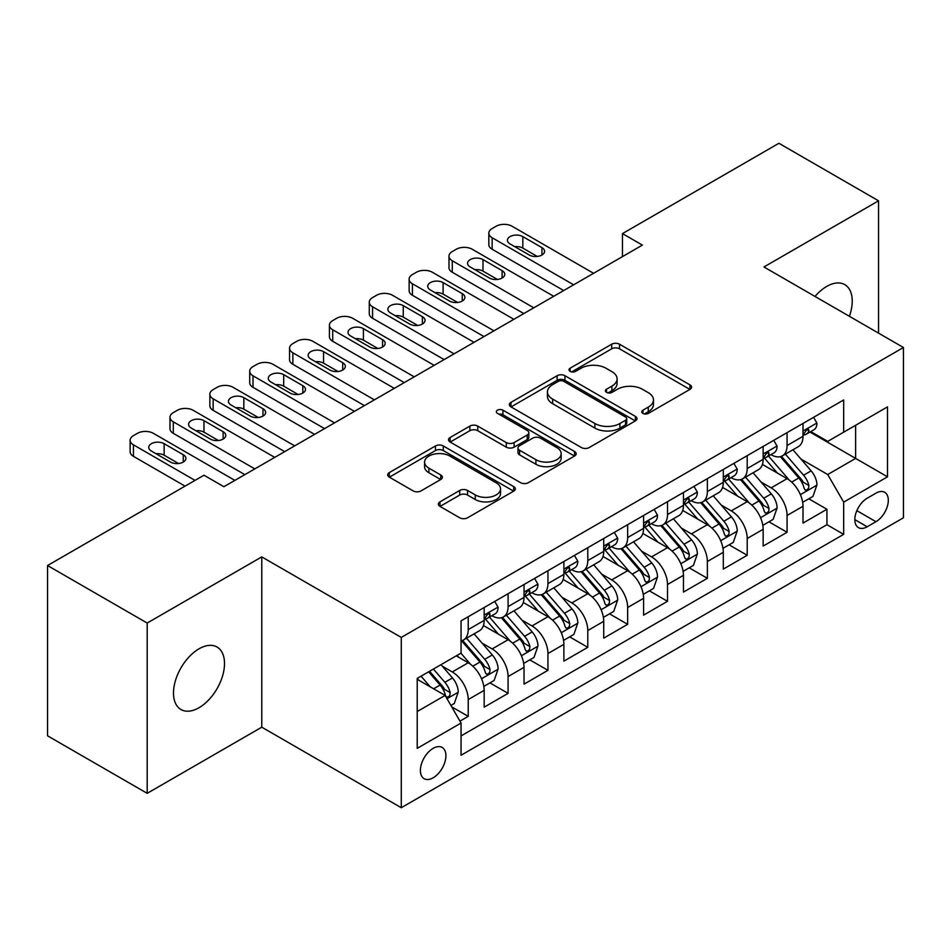 <?xml version="1.0" encoding="UTF-8"?>
<svg xmlns="http://www.w3.org/2000/svg" width="951" height="951" viewBox="0 0 951 951"><rect width="100%" height="100%" fill="white"/><g stroke="black" fill="none" stroke-linecap="round" stroke-linejoin="round"><path stroke-width="1.43" d="M642.912 413.376A3.875 2.235 0 0 0 648.38 413.376L689.95 389.387A5.528 3.198 0 0 0 691.567 387.128A5.528 3.198 0 0 0 689.95 384.87L619.529 344.214A5.528 3.198 0 0 0 611.707 344.214L570.136 368.203A3.875 2.235 0 0 0 569.007 369.784A3.875 2.235 0 0 0 570.136 371.365A3.875 2.235 0 0 0 575.617 371.365L581.002 368.263A17.7 10.223 0 0 1 606.037 368.263L611.897 371.651A17.7 10.223 0 0 1 617.092 378.878A17.7 10.223 0 0 1 611.897 386.106L606.524 389.209A3.875 2.235 0 0 0 605.395 390.79A3.875 2.235 0 0 0 606.524 392.371A3.875 2.235 0 0 0 612.004 392.371L617.377 389.268A17.7 10.223 0 0 1 642.412 389.268L648.285 392.656A17.7 10.223 0 0 1 653.468 399.884A17.7 10.223 0 0 1 648.285 407.111L642.912 410.214A3.875 2.235 0 0 0 641.77 411.795A3.875 2.235 0 0 0 642.912 413.376L642.912 410.214M198.997 707.734A36.079 20.827 120 0 0 222.57 675.947A36.079 20.827 120 0 0 217.042 647.037A36.079 20.827 120 0 0 198.997 648.832A36.079 20.827 120 0 0 175.436 680.619A36.079 20.827 120 0 0 180.963 709.517A36.079 20.827 120 0 0 198.997 707.734M849.398 316.291A36.079 20.827 120 0 0 844.761 284.622A36.079 20.827 120 0 0 826.728 286.406A36.079 20.827 120 0 0 815.019 296.45M433.157 777.799A18.033 10.413 120 0 0 444.937 761.906A18.033 10.413 120 0 0 442.167 747.45A18.033 10.413 120 0 0 433.157 748.342A18.033 10.413 120 0 0 421.376 764.235A18.033 10.413 120 0 0 424.134 778.691A18.033 10.413 120 0 0 433.157 777.799M439.968 501.866A5.528 3.198 0 0 0 438.34 504.125A5.528 3.198 0 0 0 439.968 506.384L459.725 517.784A5.528 3.198 0 0 0 467.547 517.784L513.706 491.132A5.528 3.198 0 0 0 515.335 488.873A5.528 3.198 0 0 0 513.706 486.615L443.297 445.96A5.528 3.198 0 0 0 435.463 445.96L389.304 472.611A5.528 3.198 0 0 0 387.687 474.87A5.528 3.198 0 0 0 389.304 477.129L413.174 490.906A5.528 3.198 0 0 0 420.996 490.906L440.753 479.506A5.528 3.198 0 0 0 442.37 477.247A5.528 3.198 0 0 0 440.753 474.989L428.913 468.154A14.8 8.547 0 0 1 424.574 462.115A14.8 8.547 0 0 1 433.715 454.221A14.8 8.547 0 0 1 449.847 456.064L496.208 482.835A14.8 8.547 0 0 1 500.535 488.873A14.8 8.547 0 0 1 491.405 496.767A14.8 8.547 0 0 1 475.274 494.912L467.547 490.454A5.528 3.198 0 0 0 459.725 490.454L439.968 501.866L439.968 506.384M261.775 556.894L147.191 623.048L47.55 565.524L47.55 735.812L147.191 793.336L261.775 727.182L401.274 807.72L401.274 637.432L261.775 556.894L261.775 727.182M878.546 333.123L878.546 200.816L763.95 266.969L903.45 347.507L401.274 637.432M878.546 200.816L778.905 143.28L622.465 233.601L622.465 256.615M47.55 565.524L203.978 475.215L223.913 486.722L642.4 245.108L622.465 233.601M581.394 447.541A5.528 3.198 0 0 0 589.216 447.541L635.375 420.889A5.528 3.198 0 0 0 636.992 418.63A5.528 3.198 0 0 0 635.375 416.372L564.953 375.716A5.528 3.198 0 0 0 557.131 375.716L510.972 402.368A5.528 3.198 0 0 0 509.356 404.627A5.528 3.198 0 0 0 510.972 406.885L581.394 447.541M499.025 414.22A3.875 2.235 0 0 1 502.948 414.767L502.948 410.166L574.547 451.499A5.528 3.198 0 0 1 576.163 453.758A5.528 3.198 0 0 1 574.547 456.016L528.376 482.668A5.528 3.198 0 0 1 520.554 482.668L450.132 442.013L450.132 437.496A5.528 3.198 0 0 0 448.515 439.754A5.528 3.198 0 0 0 450.132 442.013M450.132 437.496L469.889 426.084A5.528 3.198 0 0 1 477.723 426.084L506.277 442.572A5.528 3.198 0 0 0 514.099 442.572L527.211 435.011A5.528 3.198 0 0 0 528.827 432.753A5.528 3.198 0 0 0 527.211 430.494L497.468 413.328A3.875 2.235 0 0 1 496.339 411.747A3.875 2.235 0 0 1 498.728 409.679A3.875 2.235 0 0 1 502.948 410.166M459.951 721.131L468.225 716.365L451.689 706.819M442.274 666.175L452.284 671.953A22.551 13.017 60 0 1 468.225 699.567L484.166 690.355L484.166 707.164L508.084 693.35L489.943 682.877M482.133 643.161L492.142 648.939A22.551 13.017 60 0 1 508.084 676.553L524.025 667.352L524.025 684.149L547.942 670.336L529.802 659.875M521.992 620.159L532.001 625.936A22.551 13.017 60 0 1 547.942 653.539L563.884 644.338L563.884 661.135L587.789 647.334L569.661 636.861M561.839 597.145L571.848 602.922A22.551 13.017 60 0 1 587.789 630.537L603.73 621.324L603.73 638.133L627.648 624.32L609.52 613.847M601.698 574.131L611.707 579.908A22.551 13.017 60 0 1 627.648 607.523L643.589 598.322L643.589 615.119L667.507 601.305L649.367 590.844M641.556 551.128L651.566 556.906A22.551 13.017 60 0 1 667.507 584.508L683.448 575.307L683.448 592.104L707.366 578.303L689.225 567.83M681.415 528.114L691.413 533.891A22.551 13.017 60 0 1 707.366 561.506L723.307 552.293L723.307 569.09L747.213 555.289L729.084 544.816M721.262 505.1L731.271 510.877A22.551 13.017 60 0 1 747.213 538.492L763.154 529.291L763.154 546.088L787.071 532.275L787.071 515.478A22.551 13.017 -120 0 0 771.13 487.863L761.121 482.086M768.943 521.814L787.071 532.275M484.166 690.355A22.551 13.017 -120 0 0 468.225 662.752L456.266 655.845M524.025 667.352A22.551 13.017 -120 0 0 508.084 639.738L483.429 625.508M563.884 644.338A22.551 13.017 -120 0 0 547.942 616.723L523.288 602.494M603.73 621.324A22.551 13.017 -120 0 0 587.789 593.721L563.147 579.492M643.589 598.322A22.551 13.017 -120 0 0 627.648 570.707L603.005 556.478M683.448 575.307A22.551 13.017 -120 0 0 667.507 547.693L642.852 533.463M723.307 552.293A22.551 13.017 -120 0 0 707.366 524.69L682.711 510.449M763.154 529.291A22.551 13.017 -120 0 0 747.213 501.676L722.57 487.447M875.954 493.165L867.181 498.229A17.475 10.092 120 0 0 855.769 513.623A17.475 10.092 120 0 0 858.444 527.627A17.475 10.092 120 0 0 867.181 526.759L875.954 521.695A17.475 10.092 120 0 0 887.366 506.301A17.475 10.092 120 0 0 884.692 492.297A17.475 10.092 120 0 0 875.954 493.165M401.274 807.72L903.45 517.784L903.45 347.507M417.216 711.526L445.116 695.419L461.057 723.033L461.057 755.249L843.668 534.355L843.668 502.14L827.727 474.525L800.98 459.083M461.057 723.033L417.216 748.342L417.216 678.396L461.057 653.087L461.057 620.872L843.668 399.967L843.668 432.182L887.509 406.873L887.509 476.82L843.668 502.14M491.929 615.689L492.142 615.808A22.551 13.017 60 0 0 503.412 616.926L519.353 607.713A22.551 13.017 -120 0 0 524.025 597.394L524.025 584.508M531.787 592.675L532.001 592.794A22.551 13.017 60 0 0 543.271 593.911L559.212 584.71A22.551 13.017 -120 0 0 563.884 574.392L563.884 561.506M571.646 569.661L571.848 569.78A22.551 13.017 60 0 0 583.129 570.897L599.071 561.696A22.551 13.017 -120 0 0 603.73 551.378L603.73 538.492M611.493 546.659L611.707 546.777A22.551 13.017 60 0 0 622.976 547.895L638.917 538.682A22.551 13.017 -120 0 0 643.589 528.364L643.589 515.478M651.352 523.644L651.566 523.763A22.551 13.017 60 0 0 662.835 524.881L678.776 515.68A22.551 13.017 -120 0 0 683.448 505.361L683.448 492.463M691.211 500.63L691.413 500.749A22.551 13.017 60 0 0 702.694 501.866L718.635 492.666A22.551 13.017 -120 0 0 723.307 482.347L723.307 469.461M731.069 477.628L731.271 477.747A22.551 13.017 60 0 0 742.541 478.864L758.494 469.651A22.551 13.017 -120 0 0 763.154 459.333L763.154 446.447M461.057 735.919L826.93 524.69L826.93 509.272L803.013 523.074L803.013 506.277A22.551 13.017 -120 0 0 787.071 478.662L762.429 464.433M770.916 454.614L771.13 454.733A22.551 13.017 -120 0 0 782.4 455.85A22.551 13.017 -120 0 0 787.071 445.532L787.071 432.646M782.4 455.85L798.341 446.649A22.551 13.017 -120 0 0 803.013 436.319L803.013 423.433M468.225 616.723L468.225 629.61A22.551 13.017 60 0 1 463.553 639.928A22.551 13.017 60 0 1 461.057 640.843M463.553 639.928L479.494 630.727A22.551 13.017 -120 0 0 484.166 620.409L484.166 607.523M508.084 593.709L508.084 606.607A22.551 13.017 60 0 1 503.412 616.926M547.942 570.707L547.942 583.593A22.551 13.017 60 0 1 543.271 593.911M587.789 547.693L587.789 560.579A22.551 13.017 60 0 1 583.129 570.897M627.648 524.679L627.648 537.565A22.551 13.017 60 0 1 622.976 547.895M667.507 501.676L667.507 514.562A22.551 13.017 60 0 1 662.835 524.881M707.366 478.662L707.366 491.548A22.551 13.017 60 0 1 702.694 501.866M747.213 455.648L747.213 468.534A22.551 13.017 60 0 1 742.541 478.864M747.213 538.492L747.213 555.289M707.366 561.506L707.366 578.303M667.507 584.508L667.507 601.305M627.648 607.523L627.648 624.32M587.789 630.537L587.789 647.334M547.942 653.539L547.942 670.336M508.084 676.553L508.084 693.35M468.225 699.567L468.225 716.365M445.116 695.419L417.216 679.311M827.727 474.525L855.627 458.418L855.627 425.275L887.509 406.873M809.979 432.063L887.509 476.82M810.775 431.599L827.727 441.383L843.668 432.182M147.191 623.048L147.191 793.336M808.79 498.8L826.93 509.272M826.93 524.69L843.668 534.355M644.457 413.923L648.285 411.712A17.7 10.223 0 0 0 653.468 404.484L653.468 399.884M617.092 378.878L617.092 383.479A17.7 10.223 0 0 1 611.897 390.706L608.069 392.918M689.879 389.423L619.529 348.815A5.528 3.198 0 0 0 611.707 348.815L571.694 371.912M635.304 420.936L564.953 380.317A5.528 3.198 0 0 0 557.131 380.317L511.044 406.933M625.592 420.211A3.875 2.235 0 0 0 626.733 418.63A3.875 2.235 0 0 0 625.592 417.049L563.788 381.363A3.875 2.235 0 0 0 558.308 381.363L552.638 384.644A17.7 10.223 0 0 0 547.443 391.871A17.7 10.223 0 0 0 552.638 399.099L594.886 423.492A17.7 10.223 0 0 0 619.921 423.492L625.592 420.211L625.592 424.812A3.875 2.235 0 0 0 626.733 423.231L626.733 418.63M547.443 391.871L547.443 396.472A17.7 10.223 0 0 0 552.638 403.7L552.638 399.099M625.592 424.812L619.921 428.093A17.7 10.223 0 0 1 594.886 428.093L552.638 403.7M450.215 442.049L469.889 430.684L469.889 426.084M528.827 432.753L528.827 437.353A5.528 3.198 0 0 1 527.211 439.612L514.099 447.172A5.528 3.198 0 0 1 506.277 447.172L477.723 430.684A5.528 3.198 0 0 0 469.889 430.684M502.948 414.767L574.463 456.052M535.912 459.678A14.8 8.547 0 0 0 552.044 461.532A14.8 8.547 0 0 0 561.173 453.639A14.8 8.547 0 0 0 556.834 447.6L540.513 438.173A5.528 3.198 0 0 0 532.679 438.173L519.579 445.734A5.528 3.198 0 0 0 517.962 447.992A5.528 3.198 0 0 0 519.579 450.251L535.912 459.678L535.912 464.278A14.8 8.547 0 0 0 552.044 466.133A14.8 8.547 0 0 0 561.173 458.239L561.173 453.639M517.962 447.992L517.962 452.593A5.528 3.198 0 0 0 519.579 454.851L519.579 450.251M535.912 464.278L519.579 454.851M500.535 488.873L500.535 493.474A14.8 8.547 0 0 1 491.405 501.367A14.8 8.547 0 0 1 475.274 499.513L467.547 495.055A5.528 3.198 0 0 0 459.725 495.055L440.04 506.419M424.574 462.115L424.574 466.715A14.8 8.547 0 0 0 428.913 472.754L428.913 468.154M440.67 479.542L428.913 472.754M513.635 491.18L443.297 450.56A5.528 3.198 0 0 0 435.463 450.56L389.375 477.176M802.68 502.33L812.974 496.386L816.957 484.879A14.931 8.618 -120 0 0 811.144 470.852L792.932 449.764M789.282 480.124L768.479 456.028M777.442 473.111L765.365 459.119A35.793 20.66 -120 0 0 764.259 457.871M780.367 456.658L798.792 477.984A14.931 8.618 60 0 1 804.118 488.279L805.2 490.05L807.221 489.765L808.576 488.125L808.897 485.509A14.931 8.618 -120 0 0 803.571 475.227L785.36 454.138M781.449 456.314L801.241 479.221A7.608 4.398 60 0 1 803.167 482.205L808.897 485.509M573.643 284.801L492.142 237.738A11.269 6.502 -0 0 1 488.838 233.138A11.269 6.502 -0 0 1 492.142 228.537L496.125 226.243A11.269 6.502 -0 0 1 512.066 226.243L593.567 273.294M488.838 233.138L488.838 244.645A11.269 6.502 180 0 0 492.142 249.245L563.681 290.554M813.58 417.334L816.957 423.207A14.931 8.618 60 0 1 813.866 429.816L806.293 434.191A14.931 8.618 -120 0 0 808.897 430.744L808.588 429.424L806.721 429.793L804.118 433.513A14.931 8.618 60 0 1 803.013 435.629M510.069 243.955A9.023 5.207 180 0 1 507.43 240.27A9.023 5.207 180 0 1 513.005 235.468A9.023 5.207 180 0 1 522.824 236.597L541.963 247.64A9.023 5.207 180 0 1 544.602 251.326A9.023 5.207 180 0 1 539.039 256.128A9.023 5.207 180 0 1 529.208 254.999L510.069 243.955M803.512 434.892L803.571 434.892A14.931 8.618 -120 0 0 806.293 434.191M514.764 246.666A9.023 5.207 180 0 1 522.824 248.104L537.267 256.437M762.821 525.344L773.127 519.389L777.11 507.882A14.931 8.618 -120 0 0 771.285 493.866L753.085 472.778M749.436 503.127L728.621 479.031M737.584 496.113L725.506 482.133A35.793 20.66 -120 0 0 724.4 480.885M740.52 479.673L758.934 500.999A14.931 8.618 60 0 1 764.259 511.281L765.341 513.053L767.362 512.767L768.717 511.127L769.038 508.523A14.931 8.618 -120 0 0 763.712 498.229L745.513 477.152M741.602 479.328L761.394 502.235A7.608 4.398 60 0 1 763.308 505.207L769.038 508.523M722.962 548.347L733.269 542.403L737.251 530.896A14.931 8.618 -120 0 0 731.438 516.869L713.226 495.792M709.577 526.141L688.762 502.045M697.737 519.127L685.647 505.136A35.793 20.66 -120 0 0 684.542 503.899M700.661 502.675L719.075 524.001A14.931 8.618 60 0 1 724.4 534.296L725.494 536.067L727.503 535.782L728.858 534.141L729.191 531.538A14.931 8.618 -120 0 0 723.866 521.243L705.654 500.167M701.743 502.33L721.536 525.249A7.608 4.398 60 0 1 723.449 528.221L729.191 531.538M683.115 571.361L693.41 565.417L697.392 553.91A14.931 8.618 -120 0 0 691.579 539.883L673.367 518.794M669.718 549.155L648.903 525.059M657.878 542.141L645.8 528.15A35.793 20.66 -120 0 0 644.683 526.902M660.802 525.689L679.228 547.015A14.931 8.618 60 0 1 684.554 557.31L685.635 559.081L687.656 558.796L689 557.155L689.332 554.54A14.931 8.618 -120 0 0 684.007 544.257L665.795 523.169M661.884 525.344L681.677 548.251A7.608 4.398 60 0 1 683.591 551.235L689.332 554.54M643.256 594.375L653.551 588.419L657.533 576.912A14.931 8.618 -120 0 0 651.72 562.897L633.509 541.808M629.859 572.169L609.056 548.061M618.019 565.144L605.942 551.164A35.793 20.66 -120 0 0 604.836 549.916M620.944 548.703L639.369 570.029A14.931 8.618 60 0 1 644.695 580.312L645.777 582.083L647.797 581.798L649.153 580.158L649.474 577.554A14.931 8.618 -120 0 0 644.148 567.26L625.936 546.183M622.037 548.358L641.818 571.266A7.608 4.398 60 0 1 643.744 574.249L649.474 577.554M533.784 307.815L452.284 260.752A11.269 6.502 -0 0 1 448.979 256.152A11.269 6.502 -0 0 1 452.284 251.551L456.266 249.245A11.269 6.502 -0 0 1 472.207 249.245L553.72 296.308M448.979 256.152L448.979 267.659A11.269 6.502 180 0 0 452.284 272.259L523.823 313.568M773.722 440.349L777.11 446.221A14.931 8.618 60 0 1 774.019 452.831L766.447 457.193A14.931 8.618 -120 0 0 769.038 453.758L768.729 452.438L766.863 452.807L764.259 456.516A14.931 8.618 60 0 1 763.154 458.644M470.222 266.969A9.023 5.207 180 0 1 467.583 263.284A9.023 5.207 180 0 1 473.146 258.47A9.023 5.207 180 0 1 482.977 259.599L502.104 270.655A9.023 5.207 180 0 1 504.743 274.328A9.023 5.207 180 0 1 499.18 279.142A9.023 5.207 180 0 1 489.349 278.013L470.222 266.969M763.653 457.895L763.712 457.895A14.931 8.618 -120 0 0 766.447 457.193M474.906 269.68A9.023 5.207 180 0 1 482.977 271.106L497.409 279.439M493.938 330.817L412.425 283.767A11.269 6.502 -0 0 1 409.132 279.166A11.269 6.502 -0 0 1 412.425 274.566L416.419 272.259A11.269 6.502 -0 0 1 432.36 272.259L513.861 319.31M409.132 279.166L409.132 290.673A11.269 6.502 180 0 0 412.425 295.274L483.964 336.571M733.863 463.363L737.251 469.223A14.931 8.618 60 0 1 734.16 475.833L726.588 480.207A14.931 8.618 -120 0 0 729.191 476.772L728.87 475.441L727.004 475.809L724.4 479.53A14.931 8.618 60 0 1 723.307 481.658M430.363 289.972A9.023 5.207 180 0 1 427.724 286.299A9.023 5.207 180 0 1 433.287 281.484A9.023 5.207 180 0 1 443.118 282.613L462.245 293.657A9.023 5.207 180 0 1 464.884 297.342A9.023 5.207 180 0 1 459.321 302.156A9.023 5.207 180 0 1 449.49 301.027L430.363 289.972M723.806 480.909L723.866 480.909A14.931 8.618 -120 0 0 726.588 480.207M435.059 292.682A9.023 5.207 180 0 1 443.118 294.121L457.562 302.454M454.079 353.831L372.578 306.781A11.269 6.502 -0 0 1 369.273 302.168A11.269 6.502 -0 0 1 372.578 297.568L376.56 295.274A11.269 6.502 -0 0 1 392.501 295.274L474.002 342.324M369.273 302.168L369.273 313.675A11.269 6.502 180 0 0 372.578 318.276L444.117 359.585M694.004 486.377L697.392 492.238A14.931 8.618 60 0 1 694.301 498.847L686.729 503.222A14.931 8.618 -120 0 0 689.332 499.774L689.011 498.455L687.145 498.823L684.554 502.544A14.931 8.618 60 0 1 683.448 504.66M390.504 312.986A9.023 5.207 180 0 1 387.865 309.301A9.023 5.207 180 0 1 393.429 304.498A9.023 5.207 180 0 1 403.26 305.628L422.387 316.671A9.023 5.207 180 0 1 425.038 320.356A9.023 5.207 180 0 1 419.462 325.159A9.023 5.207 180 0 1 409.643 324.029L390.504 312.986M683.947 503.923L684.007 503.923A14.931 8.618 -120 0 0 686.729 503.222M395.2 315.696A9.023 5.207 180 0 1 403.26 317.135L417.703 325.468M414.22 376.846L332.719 329.783A11.269 6.502 -0 0 1 329.415 325.183A11.269 6.502 -0 0 1 332.719 320.582L336.702 318.276A11.269 6.502 -0 0 1 352.643 318.276L434.155 365.339M329.415 325.183L329.415 336.69A11.269 6.502 180 0 0 332.719 341.29L404.258 382.599M654.157 509.379L657.533 515.252A14.931 8.618 60 0 1 654.443 521.861L646.87 526.224A14.931 8.618 -120 0 0 649.474 522.788L649.164 521.469L647.298 521.837L644.695 525.546A14.931 8.618 60 0 1 643.589 527.674M350.657 336A9.023 5.207 180 0 1 348.007 332.315A9.023 5.207 180 0 1 353.582 327.501A9.023 5.207 180 0 1 363.401 328.63L382.54 339.685A9.023 5.207 180 0 1 385.179 343.359A9.023 5.207 180 0 1 379.615 348.173A9.023 5.207 180 0 1 369.784 347.044L350.657 336M644.089 526.925L644.148 526.925A14.931 8.618 -120 0 0 646.87 526.224M355.341 338.711A9.023 5.207 180 0 1 363.401 340.137L377.844 348.482M603.398 617.377L613.704 611.434L617.686 599.926A14.931 8.618 -120 0 0 611.862 585.899L593.662 564.823M590.012 595.171L569.197 571.075M578.16 588.158L566.083 574.166A35.793 20.66 -120 0 0 564.977 572.93M581.097 571.717L599.51 593.032A14.931 8.618 60 0 1 604.836 603.326L605.918 605.098L607.939 604.812L609.294 603.172L609.615 600.568A14.931 8.618 -120 0 0 604.289 590.274L586.089 569.197M582.178 571.361L601.971 594.28A7.608 4.398 60 0 1 603.885 597.252L609.615 600.568M374.361 399.848L292.86 352.797A11.269 6.502 -0 0 1 289.556 348.197A11.269 6.502 -0 0 1 292.86 343.596L296.843 341.29A11.269 6.502 -0 0 1 312.784 341.29L394.296 388.353M289.556 348.197L289.556 359.704A11.269 6.502 180 0 0 292.86 364.304L364.399 405.601M614.298 532.394L617.686 538.254A14.931 8.618 60 0 1 614.596 544.864L607.023 549.238A14.931 8.618 -120 0 0 609.615 545.803L609.306 544.471L607.439 544.852L604.836 548.561A14.931 8.618 60 0 1 603.73 550.688M310.799 359.014A9.023 5.207 180 0 1 308.16 355.329A9.023 5.207 180 0 1 313.723 350.515A9.023 5.207 180 0 1 323.554 351.644L342.681 362.688A9.023 5.207 180 0 1 345.32 366.373A9.023 5.207 180 0 1 339.757 371.187A9.023 5.207 180 0 1 329.926 370.058L310.799 359.014M604.23 549.94L604.289 549.94A14.931 8.618 -120 0 0 607.023 549.238M315.482 361.713A9.023 5.207 180 0 1 323.554 363.151L337.985 371.484M563.539 640.392L573.845 634.448L577.828 622.941A14.931 8.618 -120 0 0 572.015 608.913L553.803 587.837M550.154 618.186L529.338 594.09M538.314 611.172L526.224 597.18A35.793 20.66 -120 0 0 525.118 595.932M541.238 594.72L559.652 616.046A14.931 8.618 60 0 1 564.977 626.34L566.071 628.112L568.092 627.826L569.435 626.186L569.768 623.571A14.931 8.618 -120 0 0 564.442 613.288L546.231 592.2M542.32 594.375L562.112 617.294A7.608 4.398 60 0 1 564.026 620.266L569.768 623.571M334.514 422.862L253.002 375.811A11.269 6.502 -0 0 1 249.709 371.199A11.269 6.502 -0 0 1 253.002 366.599L256.996 364.304A11.269 6.502 -0 0 1 272.937 364.304L354.438 411.355M249.709 371.199L249.709 382.706A11.269 6.502 180 0 0 253.002 387.307L324.541 428.616M574.44 555.408L577.828 561.268A14.931 8.618 60 0 1 574.737 567.878L567.165 572.252A14.931 8.618 -120 0 0 569.768 568.805L569.447 567.485L567.581 567.854L564.977 571.575A14.931 8.618 60 0 1 563.884 573.703M270.94 382.017A9.023 5.207 180 0 1 268.301 378.343A9.023 5.207 180 0 1 273.864 373.529A9.023 5.207 180 0 1 283.695 374.658L302.822 385.702A9.023 5.207 180 0 1 305.461 389.387A9.023 5.207 180 0 1 299.898 394.19A9.023 5.207 180 0 1 290.067 393.06L270.94 382.017M564.383 572.954L564.442 572.954A14.931 8.618 -120 0 0 567.165 572.252M275.635 384.727A9.023 5.207 180 0 1 283.695 386.165L298.139 394.499M523.692 663.406L533.986 657.45L537.969 645.955A14.931 8.618 -120 0 0 532.156 631.928L513.944 610.839M510.295 641.2L489.48 617.104M498.455 634.174L486.377 620.195A35.793 20.66 -120 0 0 485.26 618.946M501.379 617.734L519.805 639.06A14.931 8.618 60 0 1 525.13 649.343L526.212 651.114L528.233 650.829L529.576 649.188L529.909 646.585A14.931 8.618 -120 0 0 524.583 636.302L506.372 615.214M502.461 617.389L522.254 640.296A7.608 4.398 60 0 1 524.179 643.28L529.909 646.585M294.655 445.876L213.155 398.814A11.269 6.502 -0 0 1 209.85 394.213A11.269 6.502 -0 0 1 213.155 389.613L217.137 387.307A11.269 6.502 -0 0 1 233.078 387.307L314.579 434.369M209.85 394.213L209.85 405.72A11.269 6.502 180 0 0 213.155 410.321L284.694 451.63M534.581 578.41L537.969 584.283A14.931 8.618 60 0 1 534.878 590.892L527.306 595.267A14.931 8.618 -120 0 0 529.909 591.819L529.588 590.5L527.722 590.868L525.13 594.577A14.931 8.618 60 0 1 524.025 596.705M231.081 405.031A9.023 5.207 180 0 1 228.442 401.346A9.023 5.207 180 0 1 234.005 396.543A9.023 5.207 180 0 1 243.836 397.661L262.975 408.716A9.023 5.207 180 0 1 265.614 412.389A9.023 5.207 180 0 1 260.039 417.204A9.023 5.207 180 0 1 250.22 416.074L231.081 405.031M524.524 595.956L524.583 595.956A14.931 8.618 -120 0 0 527.306 595.267M235.777 407.741A9.023 5.207 180 0 1 243.836 409.168L258.28 417.513M483.833 686.408L494.128 680.464L498.122 668.957A14.931 8.618 -120 0 0 492.297 654.93L474.085 633.853M470.436 664.202L460.902 653.171M458.596 657.189L457.051 655.394M461.52 640.748L479.946 662.074A14.931 8.618 60 0 1 485.272 672.357L486.353 674.128L488.374 673.843L489.729 672.202L490.05 669.599A14.931 8.618 -120 0 0 484.725 659.305L466.513 638.228M462.614 640.392L482.395 663.311A7.608 4.398 60 0 1 484.321 666.282L490.05 669.599M254.797 468.879L173.296 421.828A11.269 6.502 -0 0 1 169.991 417.227A11.269 6.502 -0 0 1 173.296 412.627L177.278 410.321A11.269 6.502 -0 0 1 193.219 410.321L274.732 457.383M169.991 417.227L169.991 428.735A11.269 6.502 180 0 0 173.296 433.335L244.835 474.632M494.734 601.424L498.122 607.297A14.931 8.618 60 0 1 495.019 613.894L487.447 618.269A14.931 8.618 -120 0 0 490.05 614.833L489.741 613.502L487.875 613.882L485.272 617.591A14.931 8.618 60 0 1 484.166 619.719M191.234 428.045A9.023 5.207 180 0 1 188.583 424.36A9.023 5.207 180 0 1 194.159 419.546A9.023 5.207 180 0 1 203.978 420.675L223.116 431.718A9.023 5.207 180 0 1 225.756 435.403A9.023 5.207 180 0 1 220.192 440.218A9.023 5.207 180 0 1 210.361 439.089L191.234 428.045M484.665 618.97L484.725 618.97A14.931 8.618 -120 0 0 487.447 618.269M195.918 430.744A9.023 5.207 180 0 1 203.978 432.182L218.421 440.515M450.893 705.428L454.281 703.478L458.263 691.971A14.931 8.618 -120 0 0 452.45 677.944L440.979 664.666M430.28 686.86L421.055 676.173M418.737 680.203L417.216 678.432M428.628 671.81L440.087 685.077A14.931 8.618 60 0 1 445.413 695.371L446.506 697.142L448.515 696.857L449.871 695.217L450.192 692.601A14.931 8.618 -120 0 0 444.866 682.319L433.406 669.04M429.543 671.275L442.548 686.325A7.608 4.398 60 0 1 444.462 689.297L450.192 692.601M195.014 480.386L133.437 444.842A11.269 6.502 -0 0 1 130.132 440.242A11.269 6.502 -0 0 1 133.437 435.629L137.419 433.335A11.269 6.502 -0 0 1 153.373 433.335L234.873 480.386M130.132 440.242L130.132 451.737A11.269 6.502 180 0 0 133.437 456.337L185.053 486.139M151.375 451.047A9.023 5.207 180 0 1 148.736 447.374A9.023 5.207 180 0 1 154.3 442.56A9.023 5.207 180 0 1 164.131 443.689L183.258 454.733A9.023 5.207 180 0 1 185.897 458.418A9.023 5.207 180 0 1 180.333 463.22A9.023 5.207 180 0 1 170.502 462.091L151.375 451.047M156.071 453.758A9.023 5.207 180 0 1 164.131 455.196L178.562 463.529M452.284 671.953L468.225 662.752M492.142 648.939L508.084 639.738M532.001 625.936L547.942 616.723M571.848 602.922L587.789 593.721M611.707 579.908L627.648 570.707M651.566 556.906L667.507 547.693M691.413 533.891L707.366 524.69M731.271 510.877L747.213 501.676M771.13 487.863L787.071 478.662M787.071 445.532L803.013 436.319M468.225 629.61L484.166 620.409M508.084 606.607L524.025 597.394M547.942 583.593L563.884 574.392M587.789 560.579L603.73 551.378M627.648 537.565L643.589 528.364M667.507 514.562L683.448 505.361M707.366 491.548L723.307 482.347M747.213 468.534L763.154 459.333M787.071 515.478L803.013 506.277M856.839 510.663L875.954 521.695M854.83 519.626L867.181 526.759M648.285 411.712L648.285 407.111M606.524 392.371L606.524 389.209M611.897 390.706L611.897 386.106M570.136 371.365L570.136 368.203M611.707 348.815L611.707 344.214M619.529 348.815L619.529 344.214M689.95 389.387L689.95 384.87M510.972 406.885L510.972 402.368M557.131 380.317L557.131 375.716M564.953 380.317L564.953 375.716M635.375 420.889L635.375 416.372M594.886 428.093L594.886 423.492M619.921 428.093L619.921 423.492M477.723 430.684L477.723 426.084M506.277 447.172L506.277 442.572M514.099 447.172L514.099 442.572M527.211 439.612L527.211 435.011M574.547 456.016L574.547 451.499M459.725 495.055L459.725 490.454M467.547 495.055L467.547 490.454M475.274 499.513L475.274 494.912M440.753 479.506L440.753 474.989M389.304 477.129L389.304 472.611M435.463 450.56L435.463 445.96M443.297 450.56L443.297 445.96M513.706 491.132L513.706 486.615M800.397 494.675L816.861 485.165M803.571 475.227L811.144 470.852M791.672 482.098L798.792 477.984M492.142 249.245L492.142 237.738M816.861 423.04L803.013 431.029M522.824 236.597L522.824 248.104M541.963 247.64L541.963 254.999M806.971 429.638L808.897 430.744M760.55 517.677L777.003 508.179M763.712 498.229L771.285 493.866M751.813 505.112L758.934 500.999M720.692 540.691L737.156 531.181M723.866 521.243L731.438 516.869M711.954 528.114L719.075 524.001M680.833 563.705L697.297 554.195M684.007 544.257L691.579 539.883M672.095 551.128L679.228 547.015M640.974 586.708L657.438 577.209M644.148 567.26L651.72 562.897M632.249 574.142L639.369 570.029M452.284 272.259L452.284 260.752M777.003 446.043L763.154 454.043M482.977 259.599L482.977 271.106M502.104 270.655L502.104 278.013M767.112 452.64L769.038 453.758M412.425 295.274L412.425 283.767M737.156 469.057L723.307 477.057M443.118 282.613L443.118 294.121M462.245 293.657L462.245 301.027M727.253 475.655L729.191 476.772M372.578 318.276L372.578 306.781M697.297 492.071L683.448 500.06M403.26 305.628L403.26 317.135M422.387 316.671L422.387 324.029M687.407 498.669L689.332 499.774M332.719 341.29L332.719 329.783M657.438 515.073L643.589 523.074M363.401 328.63L363.401 340.137M382.54 339.685L382.54 347.044M647.548 521.671L649.474 522.788M601.127 609.722L617.591 600.212M604.289 590.274L611.862 585.899M592.39 597.145L599.51 593.032M292.86 364.304L292.86 352.797M617.591 538.088L603.73 546.088M323.554 351.644L323.554 363.151M342.681 362.688L342.681 370.058M607.689 544.685L609.615 545.803M561.268 632.736L577.732 623.226M564.442 613.288L572.015 608.913M552.531 620.159L559.652 616.046M253.002 387.307L253.002 375.811M577.732 561.102L563.884 569.09M283.695 374.658L283.695 386.165M302.822 385.702L302.822 393.06M567.83 567.699L569.768 568.805M521.41 655.738L537.874 646.24M524.583 636.302L532.156 631.928M512.672 643.173L519.805 639.06M213.155 410.321L213.155 398.814M537.874 584.104L524.025 592.104M243.836 397.661L243.836 409.168M262.975 408.716L262.975 416.074M527.983 590.702L529.909 591.819M481.551 678.752L498.015 669.242M484.725 659.305L492.297 654.93M472.825 666.175L479.946 662.074M173.296 433.335L173.296 421.828M498.015 607.118L484.166 615.119M203.978 420.675L203.978 432.182M223.116 431.718L223.116 439.089M488.125 613.716L490.05 614.833M447.006 698.7L458.168 692.257M444.866 682.319L452.45 677.944M433.644 688.797L440.087 685.077M133.437 456.337L133.437 444.842M164.131 443.689L164.131 455.196M183.258 454.733L183.258 462.091"/></g></svg>
